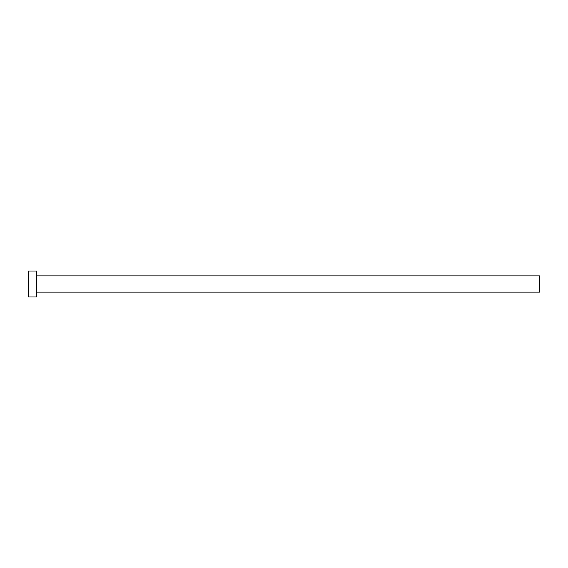 <?xml version="1.0" encoding="UTF-8"?>
<svg xmlns="http://www.w3.org/2000/svg" width="568" height="568" viewBox="0 0 568 568"><rect width="100%" height="100%" fill="white"/><g stroke="black" fill="none" stroke-linecap="round" stroke-linejoin="round"><path stroke-width="0.85" d="M36.515 275.885L539.6 275.885L539.6 292.115L36.515 292.115M36.515 284L36.515 296.986L28.4 296.986L28.4 271.014L36.515 271.014L36.515 284"/></g></svg>
